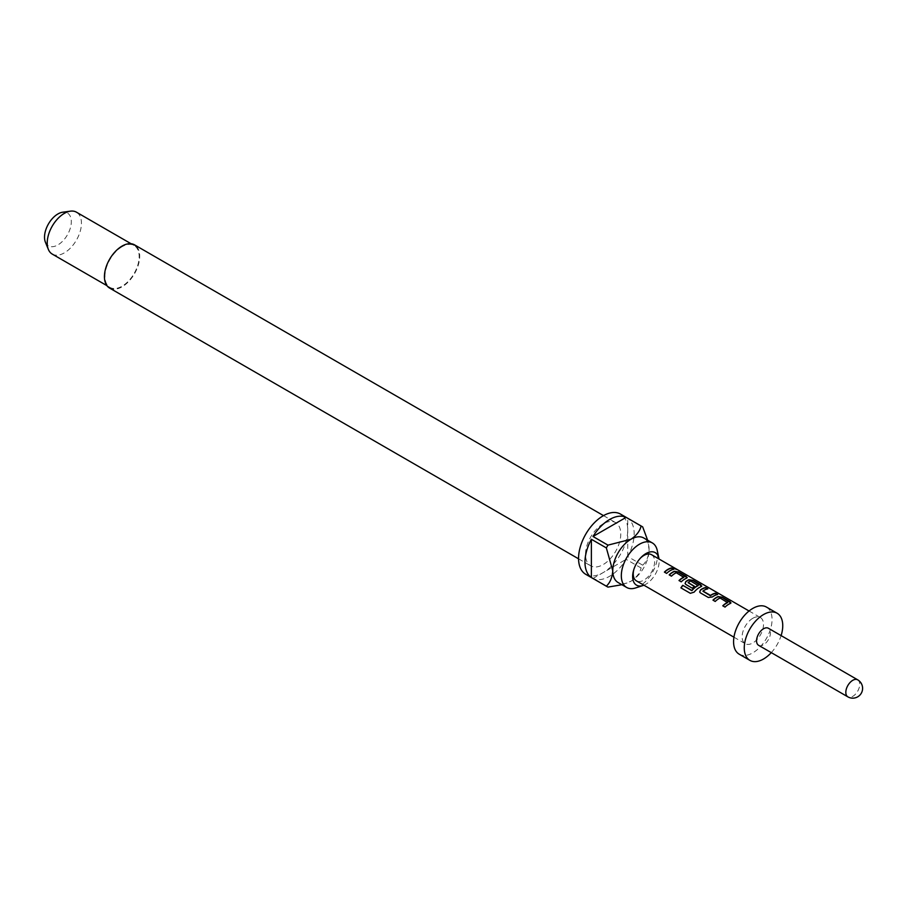 <?xml version="1.0" encoding="UTF-8"?>
<svg xmlns="http://www.w3.org/2000/svg" width="908" height="908" viewBox="0 0 908 908"><rect width="100%" height="100%" fill="white"/><g stroke="black" fill="none" stroke-linecap="round" stroke-linejoin="round"><path stroke-width="0.68" stroke-dasharray="4.54 3.41" d="M673.271 568.056L676.006 569.214M727.614 602.628L720.055 598.259A14.812 8.558 120 0 0 718.818 598.894A14.812 8.558 120 0 0 715.288 601.641L715.22 601.448M730.951 602.991L730.157 603.797A14.812 8.558 120 0 0 728.625 604.558A14.812 8.558 120 0 0 725.095 607.293L725.027 607.1M713.143 600.245A14.812 8.558 120 0 0 713.052 600.336L715.288 601.641M707.411 588.952L707.752 589.144A14.812 8.558 120 0 0 704.222 590.472A14.812 8.558 120 0 0 702.985 591.278L702.951 591.04M717.218 594.604L717.547 594.797A14.812 8.558 120 0 0 714.029 596.136A14.812 8.558 120 0 0 712.496 597.146L712.462 596.919M698.184 585.637L690.625 581.268A14.812 8.558 120 0 0 689.388 581.903A14.812 8.558 120 0 0 688.139 582.709L688.116 582.482M701.77 586.137L700.965 586.954A14.812 8.558 120 0 0 699.432 587.703A14.812 8.558 120 0 0 694.245 592.288L694.143 592.13M685.109 583.674L692.327 588.225M694.336 586.477L694.529 586.579A14.812 8.558 120 0 0 692.395 588.418M683.837 577.352L676.278 572.993A14.812 8.558 120 0 0 675.041 573.618A14.812 8.558 120 0 0 671.511 576.364L671.443 576.171M687.174 577.715L686.38 578.521A14.812 8.558 120 0 0 684.848 579.281A14.812 8.558 120 0 0 681.318 582.017L681.25 581.824M669.366 574.968A14.812 8.558 120 0 0 669.275 575.059L671.511 576.364M673.43 569.327L673.77 569.532A14.812 8.558 120 0 0 670.252 570.86A14.812 8.558 120 0 0 666.722 573.595L666.654 573.402M643.897 585.195A18.762 10.828 120 0 0 645.906 584.219A18.762 10.828 120 0 0 659.015 559.01M635.645 587.93A25.708 14.834 120 0 0 639.493 586.182A25.708 14.834 120 0 0 657.256 550.498M109.596 288.063A24.947 14.403 120 0 0 122.069 286.826A24.947 14.403 120 0 0 138.357 264.852A24.947 14.403 120 0 0 134.532 244.854M603.15 523.848A24.947 14.403 120 0 0 586.852 545.822A24.947 14.403 120 0 0 590.677 565.82A24.947 14.403 120 0 0 603.15 564.583A24.947 14.403 120 0 0 619.438 542.598A24.947 14.403 120 0 0 615.613 522.611A24.947 14.403 120 0 0 603.15 523.848M643.795 538.001A25.708 14.834 -60 0 1 649.118 549.771A25.708 14.834 -60 0 1 630.935 581.245A25.708 14.834 -60 0 1 618.087 582.516M585.762 574.321A34.776 20.078 120 0 0 603.15 572.607A34.776 20.078 120 0 0 625.862 541.962A34.776 20.078 120 0 0 620.527 514.098M607.963 587.101L592.992 578.464A34.776 20.078 120 0 0 609.563 576.308A34.776 20.078 120 0 0 626.123 559.339L641.093 567.977A34.776 20.078 -60 0 0 642.705 565.185L627.734 556.547A34.776 20.078 120 0 0 627.734 518.298L642.705 526.935M52.244 254.081A24.187 13.972 120 0 0 64.332 252.878A24.187 13.972 120 0 0 80.142 231.563A24.187 13.972 120 0 0 76.431 212.177M122.069 246.715A24.187 13.972 120 0 0 106.259 268.03A24.187 13.972 120 0 0 109.97 287.416A24.187 13.972 120 0 0 122.069 286.213A24.187 13.972 120 0 0 137.868 264.898A24.187 13.972 120 0 0 134.157 245.512A24.187 13.972 120 0 0 122.069 246.715M45.4 242.175A18.954 10.941 120 0 0 57.919 244.899A18.954 10.941 120 0 0 71.096 224.628A18.954 10.941 120 0 0 62.697 212.211M651.501 554.674A15.118 8.728 -60 0 1 653.817 566.785A15.118 8.728 -60 0 1 643.942 580.11A15.118 8.728 -60 0 1 636.383 580.859M739.203 654.191A27.217 15.708 120 0 0 752.811 652.841A27.217 15.708 120 0 0 770.597 628.858A27.217 15.708 120 0 0 766.42 607.055M758.589 645.304A9.829 5.675 120 0 0 763.503 644.816A9.829 5.675 120 0 0 769.927 636.156A9.829 5.675 120 0 0 768.418 628.279M633.875 569.395A15.118 8.728 -60 0 1 634.056 568.749A15.118 8.728 -60 0 1 639.856 558.715A15.118 8.728 -60 0 1 640.322 558.227M752.811 618.28A15.118 8.728 120 0 0 742.937 631.605A15.118 8.728 120 0 0 745.252 643.715A15.118 8.728 120 0 0 752.811 642.966A15.118 8.728 120 0 0 762.697 629.641A15.118 8.728 120 0 0 760.371 617.531A15.118 8.728 120 0 0 752.811 618.28M771.278 652.636A27.217 15.708 120 0 0 781.107 635.611M621.912 584.729L630.935 581.245C636.542 577.431 639.924 573.016 641.093 567.977M592.992 578.464L626.123 559.339M642.705 565.185C646.473 561.666 648.618 556.525 649.118 549.771L647.62 540.203M627.734 556.547L627.734 518.298M664.486 572.301L666.722 573.595M679.07 580.723L681.318 582.017M681.045 587.964L690.341 593.31M690.477 593.412L694.245 592.288M699.705 592.107L700.477 592.935M700.556 593.128L708.342 597.464M708.41 597.657L712.496 597.146M722.847 605.999L725.095 607.293M857.685 679.82A9.829 5.675 -60 0 1 859.195 687.697A9.829 5.675 -60 0 1 852.771 696.357A9.829 5.675 -60 0 1 847.856 696.845M578.555 558.817L590.677 565.82M106.917 285.657L109.97 287.416M733.936 637.189L745.252 643.715M749.055 610.993L760.371 617.531M634.056 568.749L633.648 570.122M639.856 558.715L640.844 557.671M131.115 243.753L134.157 245.512M603.502 515.619L615.613 522.611"/><path stroke-width="1.36" d="M676.301 569.384L676.006 569.214C673.509 567.909 672.76 567.761 673.747 568.783M673.838 568.499L676.154 568.941C673.634 567.636 672.862 567.489 673.838 568.499L673.214 567.863M676.835 569.429L676.154 568.941M730.951 602.991L722.189 597.475L718.103 596.84A14.812 8.558 120 0 0 716.571 597.6A14.812 8.558 120 0 0 713.143 600.245M731.008 602.844L730.191 603.536L730.123 601.743L722.269 597.203L718.137 596.579A15.118 8.728 120 0 0 716.571 597.35A15.118 8.728 120 0 0 712.973 600.143L715.22 601.448A15.118 8.728 120 0 1 718.818 598.644A15.118 8.728 120 0 1 720.089 598.009L727.614 602.628A14.812 8.558 120 0 0 726.377 603.264A14.812 8.558 120 0 0 722.95 605.908M707.411 588.952L705.505 587.851A14.812 8.558 120 0 0 701.975 589.178A14.812 8.558 120 0 0 700.443 590.189L699.659 591.982L700.477 592.935L708.342 597.464L712.462 596.919A15.118 8.728 120 0 1 714.029 595.886A15.118 8.728 120 0 1 717.626 594.524L715.379 593.23A15.118 8.728 120 0 0 711.781 594.592A15.118 8.728 120 0 0 710.51 595.41L702.951 591.04A15.118 8.728 120 0 1 704.222 590.223A15.118 8.728 120 0 1 707.82 588.872L705.573 587.567A15.118 8.728 120 0 0 701.975 588.929A15.118 8.728 120 0 0 700.409 589.962M717.218 594.604L715.311 593.503A14.812 8.558 120 0 0 711.781 594.831A14.812 8.558 120 0 0 710.544 595.637L710.51 595.41M701.77 586.137L693.008 580.632L688.922 579.996A14.812 8.558 120 0 0 687.39 580.745A14.812 8.558 120 0 0 685.846 581.767L685.109 583.674M700.999 586.693L700.931 584.888L693.076 580.36L688.956 579.735A15.118 8.728 120 0 0 687.39 580.507A15.118 8.728 120 0 0 685.824 581.54L685.063 583.56L685.892 584.502L692.327 588.225A15.118 8.728 120 0 1 694.495 586.352L688.116 582.482A15.118 8.728 120 0 1 689.388 581.653A15.118 8.728 120 0 1 690.659 581.018L698.184 585.637A14.812 8.558 120 0 0 696.947 586.273A14.812 8.558 120 0 0 692.01 590.54L682.748 585.32A15.118 8.728 120 0 0 680.909 587.862L690.341 593.31L694.143 592.13A15.118 8.728 120 0 1 699.432 587.465A15.118 8.728 120 0 1 700.999 586.693L701.827 586M694.336 586.477L688.116 582.675M687.174 577.715L678.412 572.21L674.326 571.575A14.812 8.558 120 0 0 672.794 572.324A14.812 8.558 120 0 0 669.366 574.968M687.231 577.567L686.403 578.26L686.346 576.466L678.48 571.927L674.36 571.302A15.118 8.728 120 0 0 672.794 572.074A15.118 8.728 120 0 0 669.196 574.878L671.443 576.171A15.118 8.728 120 0 1 675.041 573.379A15.118 8.728 120 0 1 676.312 572.732L683.837 577.352A14.812 8.558 120 0 0 682.6 577.987A14.812 8.558 120 0 0 679.173 580.632M673.43 569.327L671.523 568.226A14.812 8.558 120 0 0 668.004 569.554A14.812 8.558 120 0 0 664.577 572.21M659.015 559.01A18.762 10.828 120 0 0 658.867 558.17A18.762 10.828 120 0 0 645.906 553.585A18.762 10.828 120 0 0 640.844 557.671A18.762 10.828 120 0 0 633.648 570.122A18.762 10.828 120 0 0 643.102 585.49A18.762 10.828 120 0 0 643.897 585.195M658.867 558.17L657.256 550.498A25.708 14.834 120 0 0 652.341 542.939A25.708 14.834 120 0 0 639.493 544.21A25.708 14.834 120 0 0 622.706 566.864A25.708 14.834 120 0 0 626.645 587.453A25.708 14.834 120 0 0 635.645 587.93L643.102 585.49M603.502 515.619L134.532 244.854A24.947 14.403 120 0 0 122.069 246.091A24.947 14.403 120 0 0 105.771 268.076A24.947 14.403 120 0 0 109.596 288.063L578.555 558.817M626.645 587.453L618.087 582.516A25.708 14.834 -60 0 1 612.764 570.757A25.708 14.834 -60 0 1 630.935 539.273A25.708 14.834 -60 0 1 643.795 538.001L652.341 542.939M626.123 517.367L592.992 536.492A34.776 20.078 120 0 1 609.563 519.524A34.776 20.078 120 0 1 626.123 517.367L641.093 526.004A34.776 20.078 -60 0 1 641.911 526.436L620.527 514.098A34.776 20.078 120 0 0 603.15 515.823A34.776 20.078 120 0 0 580.428 546.457A34.776 20.078 120 0 0 585.762 574.321L607.134 586.67A34.776 20.078 -60 0 1 606.351 586.171L591.38 577.533A34.776 20.078 120 0 1 591.38 539.284L591.38 577.533M621.912 584.729L607.963 587.101A34.776 20.078 -60 0 1 607.134 586.67M592.992 536.492L607.963 545.129A34.776 20.078 -60 0 0 606.351 547.921L591.38 539.284M131.115 243.753L76.431 212.177A24.187 13.972 120 0 0 70.438 211.155A24.187 13.972 120 0 0 64.332 213.38A24.187 13.972 120 0 0 48.351 249.405A24.187 13.972 120 0 0 52.244 254.081L106.917 285.657M70.438 211.155L62.697 212.211A18.954 10.941 120 0 0 57.919 213.959A18.954 10.941 120 0 0 45.4 242.175L48.351 249.405M640.322 558.227A15.118 8.728 -60 0 1 643.942 555.424A15.118 8.728 -60 0 1 651.501 554.674L749.055 610.993M781.107 635.611A27.217 15.708 120 0 0 777.112 613.229L766.42 607.055A27.217 15.708 120 0 0 752.811 608.405A27.217 15.708 120 0 0 735.037 632.388A27.217 15.708 120 0 0 739.203 654.191L749.895 660.366A27.217 15.708 120 0 0 763.503 659.015A27.217 15.708 120 0 0 771.278 652.636M777.112 613.229A27.217 15.708 120 0 0 763.503 614.58A27.217 15.708 120 0 0 745.729 638.551A27.217 15.708 120 0 0 749.895 660.366M763.503 628.767A9.829 5.675 120 0 0 757.09 637.427A9.829 5.675 120 0 0 758.589 645.304L847.856 696.845A9.829 5.675 -60 0 1 845.825 692.35A9.829 5.675 -60 0 1 852.771 680.308A9.829 5.675 -60 0 1 857.685 679.82L768.418 628.279A9.829 5.675 120 0 0 763.503 628.767M733.936 637.189L636.383 580.859A15.118 8.728 -60 0 1 633.875 569.395M730.191 603.536A15.118 8.728 120 0 0 728.625 604.308A15.118 8.728 120 0 0 725.027 607.1L722.779 605.806A15.118 8.728 120 0 1 726.377 603.014A15.118 8.728 120 0 1 727.649 602.367M698.218 585.376A15.118 8.728 120 0 0 696.947 586.023A15.118 8.728 120 0 0 691.919 590.382M686.403 578.26A15.118 8.728 120 0 0 684.848 579.032A15.118 8.728 120 0 0 681.25 581.824L679.002 580.53A15.118 8.728 120 0 1 682.6 577.738A15.118 8.728 120 0 1 683.872 577.091M670.252 570.61A15.118 8.728 120 0 0 666.654 573.402L664.406 572.108A15.118 8.728 120 0 1 668.004 569.316A15.118 8.728 120 0 1 671.602 567.954L673.85 569.248A15.118 8.728 120 0 0 670.252 570.61M641.911 526.436A34.776 20.078 -60 0 1 642.705 526.935L647.62 540.203M641.093 526.004C639.924 531.044 636.542 535.459 630.935 539.273L607.963 545.129M606.351 547.921L612.764 570.757C612.264 577.511 610.131 582.652 606.351 586.171M691.737 590.609L682.748 585.32M682.85 585.478A14.812 8.558 120 0 0 681.057 587.953M710.249 595.659L702.951 591.233M700.443 590.189L699.705 592.107M847.856 696.845A9.829 9.829 0 0 0 861.283 693.247A9.829 9.829 0 0 0 857.685 679.82"/></g></svg>
